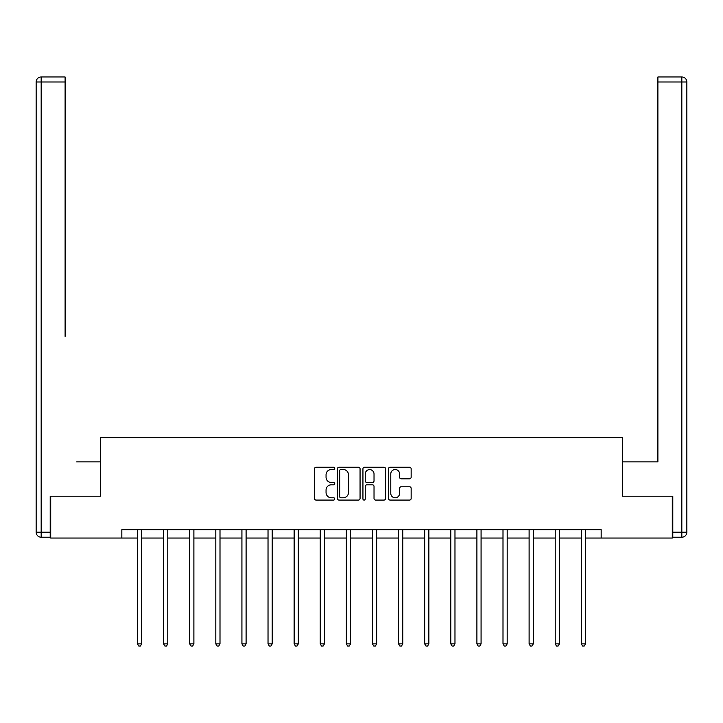 <?xml version="1.0" encoding="UTF-8"?>
<svg xmlns="http://www.w3.org/2000/svg" width="723" height="723" viewBox="0 0 723 723"><rect width="100%" height="100%" fill="white"/><g stroke="black" fill="none" stroke-linecap="round" stroke-linejoin="round"><path stroke-width="1.08" d="M334.722 468.377A1.148 1.148 0 0 0 333.574 467.23L316.123 467.23A1.645 1.645 0 0 0 314.478 468.875L314.478 498.445A1.645 1.645 0 0 0 316.123 500.081L333.574 500.081A1.148 1.148 0 0 0 334.722 498.933A1.148 1.148 0 0 0 333.574 497.786L331.315 497.786A5.26 5.26 0 0 1 326.055 492.526L326.055 490.067A5.26 5.26 0 0 1 331.315 484.808L333.574 484.808A1.148 1.148 0 0 0 334.722 483.66A1.148 1.148 0 0 0 333.574 482.503L331.315 482.503A5.26 5.26 0 0 1 326.055 477.252L326.055 474.785A5.26 5.26 0 0 1 331.315 469.525L333.574 469.525A1.148 1.148 0 0 0 334.722 468.377M409.507 478.807A1.645 1.645 0 0 0 411.152 477.171L411.152 468.875A1.645 1.645 0 0 0 409.507 467.23L390.122 467.23A1.645 1.645 0 0 0 388.486 468.875L388.486 498.445A1.645 1.645 0 0 0 390.122 500.081L409.507 500.081A1.645 1.645 0 0 0 411.152 498.445L411.152 488.423A1.645 1.645 0 0 0 409.507 486.778L401.211 486.778A1.645 1.645 0 0 0 399.575 488.423L399.575 493.393A4.392 4.392 0 0 1 395.174 497.786A4.392 4.392 0 0 1 390.781 493.393L390.781 473.927A4.392 4.392 0 0 1 395.174 469.525A4.392 4.392 0 0 1 399.575 473.927L399.575 477.171A1.645 1.645 0 0 0 401.211 478.807L409.507 478.807M65.106 76.972L41.175 76.972L65.106 76.972L54.397 76.972L65.106 76.972L65.106 81.988L41.175 81.988L41.175 532.191L50.212 532.191L50.212 496.213L100.587 496.213L100.587 437.632L622.413 437.632L622.413 496.213L672.291 496.213L672.291 538.048L601.165 538.048L601.165 529.679L121.835 529.679L121.835 538.048L137.487 538.048M50.709 496.213L50.709 538.048L121.835 538.048M360.063 468.875A1.645 1.645 0 0 0 358.418 467.23L339.033 467.23A1.645 1.645 0 0 0 337.397 468.875L337.397 498.445A1.645 1.645 0 0 0 339.033 500.081L358.418 500.081A1.645 1.645 0 0 0 360.063 498.445L360.063 468.875M364.582 467.23L383.967 467.23A1.645 1.645 0 0 1 385.603 468.875L385.603 498.445A1.645 1.645 0 0 1 383.967 500.081L375.671 500.081A1.645 1.645 0 0 1 374.026 498.445L374.026 486.452A1.645 1.645 0 0 0 372.381 484.808L366.877 484.808A1.645 1.645 0 0 0 365.242 486.452L365.242 498.933A1.148 1.148 0 0 1 364.085 500.081A1.148 1.148 0 0 1 362.937 498.933L362.937 468.875A1.645 1.645 0 0 1 364.582 467.23M141.672 538.048L163.597 538.048M167.781 538.048L189.706 538.048M193.891 538.048L215.816 538.048M220 538.048L241.925 538.048M246.1 538.048L268.025 538.048M272.209 538.048L294.134 538.048M298.319 538.048L320.244 538.048M324.428 538.048L346.353 538.048M350.538 538.048L372.462 538.048M376.647 538.048L398.572 538.048M402.756 538.048L424.681 538.048M428.866 538.048L450.791 538.048M454.975 538.048L476.9 538.048M481.075 538.048L503 538.048M507.185 538.048L529.109 538.048M533.294 538.048L555.219 538.048M559.403 538.048L581.328 538.048M585.513 538.048L601.165 538.048M340.84 469.525A1.148 1.148 0 0 0 339.693 470.682L339.693 496.638A1.148 1.148 0 0 0 340.84 497.786L343.226 497.786A5.26 5.26 0 0 0 348.477 492.526L348.477 474.785A5.26 5.26 0 0 0 343.226 469.525L340.84 469.525M374.026 474.008A4.392 4.392 0 0 0 369.634 469.616A4.392 4.392 0 0 0 365.242 474.008L365.242 480.867A1.645 1.645 0 0 0 366.877 482.503L372.381 482.503A1.645 1.645 0 0 0 374.026 480.867L374.026 474.008M141.889 529.679L141.789 529.923A1.672 1.672 0 0 0 141.672 530.555L141.672 643.859L137.487 643.859L137.487 530.555A1.672 1.672 0 0 0 137.37 529.923L137.271 529.679M141.672 643.859L140.416 646.028L138.744 646.028L137.487 643.859M100.416 496.213L100.416 461.898L76.647 461.898M65.106 81.988L65.106 336.376M36.15 532.191L41.175 532.191L41.175 537.216L50.212 537.216L41.175 537.216A5.025 5.025 0 0 1 36.15 532.191L36.15 81.988A5.025 5.025 0 0 1 41.175 76.972A5.025 5.025 0 0 0 36.15 81.988A5.025 5.025 0 0 1 41.175 76.972A5.025 5.025 0 0 0 36.15 81.988L41.175 81.988L41.175 76.972M50.212 532.191L50.212 537.216M646.353 461.898L657.894 461.898L657.894 76.972L681.825 76.972L668.603 76.972M622.584 496.213L622.584 461.898L657.894 461.898L657.894 336.376M672.788 532.191L681.825 532.191L681.825 81.988L686.85 81.988A5.025 5.025 0 0 0 681.825 76.972A5.025 5.025 0 0 1 686.85 81.988A5.025 5.025 0 0 0 681.825 76.972A5.025 5.025 0 0 1 686.85 81.988L686.85 532.191A5.025 5.025 0 0 1 681.825 537.216L672.788 537.216L672.788 496.213L672.291 496.213M681.825 537.216A5.025 5.025 0 0 0 686.85 532.191L681.825 532.191L681.825 537.216M167.998 529.679L167.899 529.923A1.672 1.672 0 0 0 167.781 530.555L167.781 643.859L163.597 643.859L163.597 530.555A1.672 1.672 0 0 0 163.47 529.923L163.38 529.679M167.781 643.859L166.525 646.028L164.853 646.028L163.597 643.859M194.107 529.679L194.008 529.923A1.672 1.672 0 0 0 193.891 530.555L193.891 643.859L189.706 643.859L189.706 530.555A1.672 1.672 0 0 0 189.58 529.923L189.48 529.679M193.891 643.859L192.634 646.028L190.962 646.028L189.706 643.859M220.217 529.679L220.117 529.923A1.672 1.672 0 0 0 220 530.555L220 643.859L215.816 643.859L215.816 530.555A1.672 1.672 0 0 0 215.689 529.923L215.59 529.679M220 643.859L218.744 646.028L217.072 646.028L215.816 643.859M246.326 529.679L246.227 529.923A1.672 1.672 0 0 0 246.1 530.555L246.1 643.859L241.925 643.859L241.925 530.555A1.672 1.672 0 0 0 241.798 529.923L241.699 529.679M246.1 643.859L244.853 646.028L243.172 646.028L241.925 643.859M272.435 529.679L272.336 529.923A1.672 1.672 0 0 0 272.209 530.555L272.209 643.859L268.025 643.859L268.025 530.555A1.672 1.672 0 0 0 267.908 529.923L267.808 529.679M272.209 643.859L270.953 646.028L269.281 646.028L268.025 643.859M298.545 529.679L298.445 529.923A1.672 1.672 0 0 0 298.319 530.555L298.319 643.859L294.134 643.859L294.134 530.555A1.672 1.672 0 0 0 294.017 529.923L293.918 529.679M298.319 643.859L297.063 646.028L295.391 646.028L294.134 643.859M324.645 529.679L324.555 529.923A1.672 1.672 0 0 0 324.428 530.555L324.428 643.859L320.244 643.859L320.244 530.555A1.672 1.672 0 0 0 320.126 529.923L320.027 529.679M324.428 643.859L323.172 646.028L321.5 646.028L320.244 643.859M350.754 529.679L350.655 529.923A1.672 1.672 0 0 0 350.538 530.555L350.538 643.859L346.353 643.859L346.353 530.555A1.672 1.672 0 0 0 346.236 529.923L346.136 529.679M350.538 643.859L349.281 646.028L347.609 646.028L346.353 643.859M376.864 529.679L376.764 529.923A1.672 1.672 0 0 0 376.647 530.555L376.647 643.859L372.462 643.859L372.462 530.555A1.672 1.672 0 0 0 372.345 529.923L372.246 529.679M376.647 643.859L375.391 646.028L373.719 646.028L372.462 643.859M402.973 529.679L402.874 529.923A1.672 1.672 0 0 0 402.756 530.555L402.756 643.859L398.572 643.859L398.572 530.555A1.672 1.672 0 0 0 398.445 529.923L398.355 529.679M402.756 643.859L401.5 646.028L399.828 646.028L398.572 643.859M429.082 529.679L428.983 529.923A1.672 1.672 0 0 0 428.866 530.555L428.866 643.859L424.681 643.859L424.681 530.555A1.672 1.672 0 0 0 424.555 529.923L424.455 529.679M428.866 643.859L427.609 646.028L425.937 646.028L424.681 643.859M455.192 529.679L455.092 529.923A1.672 1.672 0 0 0 454.975 530.555L454.975 643.859L450.791 643.859L450.791 530.555A1.672 1.672 0 0 0 450.664 529.923L450.565 529.679M454.975 643.859L453.719 646.028L452.047 646.028L450.791 643.859M481.301 529.679L481.202 529.923A1.672 1.672 0 0 0 481.075 530.555L481.075 643.859L476.9 643.859L476.9 530.555A1.672 1.672 0 0 0 476.773 529.923L476.674 529.679M481.075 643.859L479.828 646.028L478.147 646.028L476.9 643.859M507.41 529.679L507.311 529.923A1.672 1.672 0 0 0 507.185 530.555L507.185 643.859L503 643.859L503 530.555A1.672 1.672 0 0 0 502.883 529.923L502.783 529.679M507.185 643.859L505.928 646.028L504.256 646.028L503 643.859M533.52 529.679L533.42 529.923A1.672 1.672 0 0 0 533.294 530.555L533.294 643.859L529.109 643.859L529.109 530.555A1.672 1.672 0 0 0 528.992 529.923L528.893 529.679M533.294 643.859L532.038 646.028L530.366 646.028L529.109 643.859M559.62 529.679L559.53 529.923A1.672 1.672 0 0 0 559.403 530.555L559.403 643.859L555.219 643.859L555.219 530.555A1.672 1.672 0 0 0 555.101 529.923L555.002 529.679M559.403 643.859L558.147 646.028L556.475 646.028L555.219 643.859M585.729 529.679L585.63 529.923A1.672 1.672 0 0 0 585.513 530.555L585.513 643.859L581.328 643.859L581.328 530.555A1.672 1.672 0 0 0 581.211 529.923L581.111 529.679M585.513 643.859L584.256 646.028L582.584 646.028L581.328 643.859M681.825 76.972L681.825 81.988L657.894 81.988"/></g></svg>

